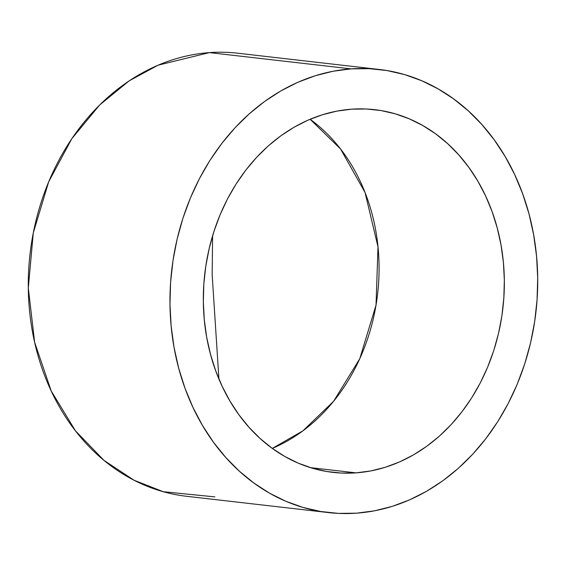 <?xml version="1.0" encoding="UTF-8"?>
<svg xmlns="http://www.w3.org/2000/svg" width="566" height="566" viewBox="0 0 566 566"><rect width="100%" height="100%" fill="white"/><g stroke="black" fill="none" stroke-linecap="round" stroke-linejoin="round"><path stroke-width="0.85" d="M310.104 119.256L340.569 149.007L365.035 192.49L378.003 246.854L376.029 305.109L359.764 358.717L333.558 401.344L302.916 430.832L272.288 448.399A182.549 150.054 96.6 0 0 377.628 293.761A182.549 150.054 96.6 0 0 310.104 119.256M218.922 379.015L212.165 274.751L212.597 235.753L212.165 274.751L218.922 379.015M214.875 496.891L163.284 491.713L134.036 480.23L104.017 460.406L75.419 430.783L51.209 390.957L34.625 342.253L28.3 287.974L33.288 232.888L48.655 181.877L71.854 138.649L99.673 104.965L129.154 80.86L158.077 65.189L209.448 52.603A223.011 183.313 96.6 0 0 28.633 270.888A223.011 183.313 96.6 0 0 186.709 496.304L328.386 512.577A223.011 183.313 -83.4 0 1 170.309 287.167A223.011 183.313 -83.4 0 1 351.125 68.875L209.448 52.603L351.125 68.875L333.112 71.245L315.304 75.731L297.872 82.282L280.969 90.85L264.775 101.342L249.436 113.667L235.102 127.697L221.907 143.297L209.986 160.32L199.451 178.608L190.409 197.973L182.931 218.235L177.101 239.199L172.977 260.664L170.592 282.413L169.977 304.253L171.13 325.966L174.038 347.34L178.679 368.169L185.011 388.262L192.964 407.414L202.472 425.441L213.432 442.18L225.749 457.462L239.298 471.138L253.943 483.081L269.558 493.177L285.986 501.327L303.065 507.447L320.632 511.487L338.518 513.397L356.552 513.171A223.011 183.313 -83.4 0 1 328.386 512.577M356.056 472.865L310.437 467.629L356.056 472.865A182.549 150.054 -83.4 0 1 332.999 472.384A182.549 150.054 -83.4 0 1 203.604 287.868A182.549 150.054 -83.4 0 1 351.613 109.181A182.549 150.054 -83.4 0 1 374.671 109.67A182.549 150.054 -83.4 0 1 504.065 294.186A182.549 150.054 -83.4 0 1 356.056 472.865L341.298 473.056L326.653 471.485L312.276 468.181L298.296 463.172L284.847 456.5L272.069 448.237L260.077 438.459L248.983 427.266L238.909 414.758L229.93 401.053L222.155 386.295L215.639 370.617L210.46 354.175L206.661 337.124L204.276 319.627L203.335 301.855L203.838 283.976L205.791 266.169L209.172 248.601L213.941 231.444L220.061 214.854L227.461 199.006L236.086 184.035L245.842 170.097L256.639 157.327L268.376 145.844L280.934 135.755L294.193 127.166L308.024 120.155L322.295 114.792L336.876 111.12L351.613 109.181L366.379 108.997L381.024 110.561L395.401 113.872L409.381 118.881L422.823 125.553L435.608 133.809L447.6 143.587L458.686 154.787L468.768 167.295L477.746 180.993L485.522 195.758L492.038 211.429L497.217 227.879L501.016 244.929L503.4 262.426L504.341 280.198L503.832 298.07L501.886 315.878L498.505 333.452L493.736 350.609L487.616 367.192L480.209 383.048L471.591 398.011L461.835 411.949L451.031 424.719L439.301 436.209L426.743 446.291L413.484 454.88L399.653 461.891L385.382 467.261L370.801 470.933L356.056 472.865M356.552 513.171L374.558 510.808L392.372 506.322L409.805 499.764L426.707 491.203L442.902 480.704L458.241 468.386L472.575 454.357L485.77 438.756L497.684 421.727L508.218 403.445L517.267 384.081L524.746 363.818L530.568 342.855L534.693 321.389L537.077 299.633L537.7 277.8L536.547 256.087L533.639 234.713L528.998 213.877L522.666 193.791L514.713 174.639L505.205 156.605L494.245 139.873L481.928 124.591L468.379 110.915L453.727 98.965L438.119 88.876L421.691 80.726L404.612 74.606L387.045 70.566L369.159 68.649L351.125 68.875A223.011 183.313 -83.4 0 1 379.291 69.469A223.011 183.313 -83.4 0 1 537.367 294.886A223.011 183.313 -83.4 0 1 356.552 513.171M379.291 69.469L237.614 53.197A223.011 183.313 96.6 0 0 209.448 52.603L265.185 59.006"/></g></svg>

